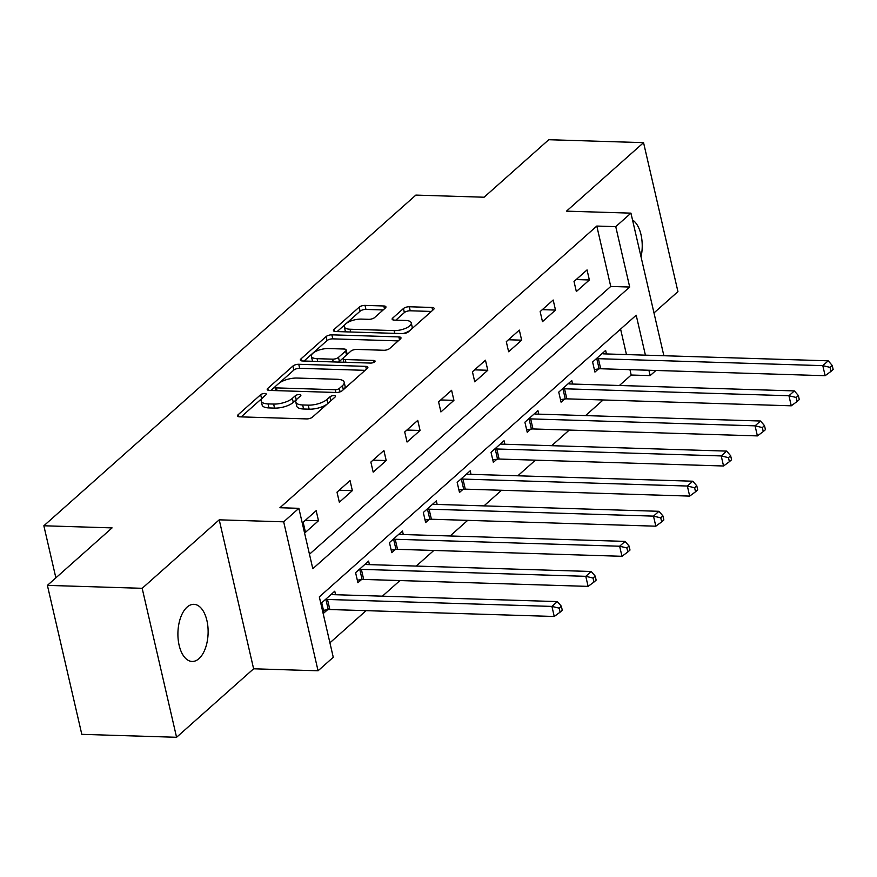 <?xml version="1.0" encoding="UTF-8"?>
<svg xmlns="http://www.w3.org/2000/svg" width="877" height="877" viewBox="0 0 877 877"><rect width="100%" height="100%" fill="white"/><g stroke="black" fill="none" stroke-linecap="round" stroke-linejoin="round"><path stroke-width="1.32" d="M264.777 393.455A3.069 1.162 -13 0 0 260.677 394.705L238.04 414.821A4.385 1.666 -13 0 0 237.492 415.928A4.385 1.666 -13 0 0 239.629 416.838L306.61 418.91A4.385 1.666 -13 0 0 312.464 417.134L335.102 397.007A3.069 1.162 -13 0 0 335.485 396.24A3.069 1.162 -13 0 0 333.984 395.604A3.069 1.162 -13 0 0 329.895 396.853L326.957 399.452A14.032 5.328 -13 0 1 308.233 405.141L302.653 404.966A14.032 5.328 -13 0 1 295.801 402.072A14.032 5.328 -13 0 1 297.566 398.542L300.493 395.944A3.069 1.162 -13 0 0 300.877 395.165A3.069 1.162 -13 0 0 299.375 394.529A3.069 1.162 -13 0 0 295.286 395.779L292.359 398.377A14.032 5.328 -13 0 1 273.635 404.067L268.044 403.902A14.032 5.328 -13 0 1 261.203 400.997A14.032 5.328 -13 0 1 262.957 397.467L265.884 394.869A3.069 1.162 -13 0 0 266.279 394.091A3.069 1.162 -13 0 0 264.777 393.455M262.048 398.41A3.069 1.162 -13 0 0 261.609 398.728L241.186 416.882M296.656 399.484A3.069 1.162 -13 0 0 296.218 399.802L293.28 402.411L292.359 398.377M187.064 607.125A28.579 15.095 91.8 0 0 178.13 638.993A28.579 15.095 91.8 0 0 192.129 661.466A28.579 15.095 91.8 0 0 198.958 658.66A28.579 15.095 91.8 0 0 207.904 626.792A28.579 15.095 91.8 0 0 193.905 604.33A28.579 15.095 91.8 0 0 187.064 607.125M385.398 307.98A4.385 1.666 -13 0 0 385.946 306.884A4.385 1.666 -13 0 0 383.797 305.974L365.007 305.393A4.385 1.666 -13 0 0 359.164 307.169L334.016 329.511A4.385 1.666 -13 0 0 333.468 330.618A4.385 1.666 -13 0 0 335.606 331.528L402.587 333.6A4.385 1.666 -13 0 0 408.441 331.824L433.578 309.471A4.385 1.666 -13 0 0 434.126 308.375A4.385 1.666 -13 0 0 431.988 307.465L409.296 306.764A4.385 1.666 -13 0 0 403.442 308.54L392.677 318.099A4.385 1.666 -13 0 0 392.129 319.206A4.385 1.666 -13 0 0 394.266 320.116L405.525 320.456A11.73 4.451 -13 0 1 411.258 322.889A11.73 4.451 -13 0 1 406.007 328.151A11.73 4.451 -13 0 1 394.124 330.596L350.033 329.226A11.73 4.451 -13 0 1 344.31 326.803A11.73 4.451 -13 0 1 349.55 321.541A11.73 4.451 -13 0 1 361.434 319.096L368.778 319.327A4.385 1.666 -13 0 0 374.632 317.54L385.398 307.98M309.471 554.242L610.743 286.45L596.798 226.058L615.753 226.65L630.947 213.144L663.867 355.733M47.402 585.376L142.173 588.314L176.573 737.283L81.802 734.345L47.402 585.376L112.081 527.888L43.85 525.772L415.862 195.1L484.104 197.215L548.783 139.717L643.554 142.655L566.498 211.149L630.947 213.144M176.573 737.283L253.617 668.789L219.228 519.831L142.173 588.314M219.228 519.831L283.677 521.826L298.871 508.32L312.804 568.713L629.697 287.031L615.753 226.65M596.798 226.058L279.916 507.728L298.871 508.32M298.75 364.284A4.385 1.666 -13 0 0 292.907 366.06L267.759 388.412A4.385 1.666 -13 0 0 267.211 389.509A4.385 1.666 -13 0 0 269.349 390.418L336.329 392.49A4.385 1.666 -13 0 0 342.183 390.714L367.32 368.373A4.385 1.666 -13 0 0 367.869 367.266A4.385 1.666 -13 0 0 365.731 366.356L298.75 364.284L299.682 368.307A4.385 1.666 -13 0 0 293.828 370.094L279.182 383.106M300.888 358.956L326.036 336.615A4.385 1.666 -13 0 1 331.879 334.839L398.86 336.911A4.385 1.666 -13 0 1 400.997 337.82A4.385 1.666 -13 0 1 400.449 338.917L389.695 348.487A4.385 1.666 -13 0 1 383.841 350.263L356.676 349.419A4.385 1.666 -13 0 0 350.822 351.195L343.685 357.542A4.385 1.666 -13 0 0 343.137 358.649A4.385 1.666 -13 0 0 345.275 359.548L373.558 360.425A3.069 1.162 -13 0 1 375.06 361.061A3.069 1.162 -13 0 1 373.69 362.442A3.069 1.162 -13 0 1 370.576 363.078L302.477 360.973A4.385 1.666 -13 0 1 300.34 360.063A4.385 1.666 -13 0 1 300.888 358.956L301.315 360.809M653.979 312.925L677.943 291.624L643.554 142.655M43.85 525.772L55.876 577.855M305.47 532.317L318.494 520.752L316.169 510.677L303.146 522.253L305.47 532.317M339.333 502.225L352.357 490.649L350.033 480.585L337.009 492.161L339.333 502.225M373.185 472.133L386.209 460.557L383.885 450.493L370.861 462.069L373.185 472.133M407.049 442.03L420.072 430.454L417.748 420.39L404.725 431.966L407.049 442.03M440.912 411.938L453.924 400.361L451.6 390.298L438.588 401.874L440.912 411.938M474.764 381.835L487.787 370.269L485.463 360.195L472.44 371.771L474.764 381.835M508.627 351.743L521.651 340.166L519.327 330.103L506.303 341.679L508.627 351.743M542.479 321.651L555.503 310.074L553.179 300.011L540.155 311.576L542.479 321.651M576.342 291.548L589.366 279.971L587.042 269.908L574.018 281.484L576.342 291.548M329.916 642.819L366.104 610.655M382.394 596.174L399.967 580.552M416.257 566.082L433.819 550.46M450.109 535.979L467.682 520.368M483.972 505.886L501.534 490.265M517.825 475.783L535.398 460.173M551.688 445.691L569.261 430.07M585.551 415.588L603.113 399.978M619.403 385.496L631.188 375.027L629.949 369.666M626.463 354.571L620.587 329.094M335.573 594.727L334.762 591.208L321.738 602.784L324.062 612.848L327.57 609.723M369.425 564.624L368.614 561.105L355.591 572.681L357.915 582.745L361.434 579.62M403.288 534.532L402.477 531.013L389.454 542.589L391.778 552.653L395.286 549.528M437.152 504.428L436.34 500.91L423.317 512.486L425.641 522.549L429.149 519.436M471.004 474.336L470.193 470.817L457.169 482.394L459.493 492.457L463.012 489.333M504.867 444.244L504.056 440.725L491.032 452.302L493.356 462.365L496.864 459.241M538.73 414.141L537.919 410.622L524.895 422.199L527.22 432.262L530.728 429.138M572.582 384.049L571.771 380.53L558.748 392.107L561.072 402.17L564.591 399.046M606.446 353.946L605.634 350.427L592.611 362.004L594.935 372.067L598.443 368.954M655.93 370.467L650.142 375.608L648.903 370.247M631.188 375.027L650.142 375.608M645.417 355.163L636.198 315.216L319.316 596.886L333.26 657.279L318.066 670.784L283.677 521.826M253.617 668.789L318.066 670.784M610.743 286.45L629.697 287.031M318.494 520.752L305.306 520.335M352.357 490.649L339.169 490.243M386.209 460.557L373.021 460.14M420.072 430.454L406.884 430.048M453.924 400.361L440.736 399.956M487.787 370.269L474.6 369.853M521.651 340.166L508.463 339.761M555.503 310.074L542.315 309.658M589.366 279.971L576.178 279.566M641.054 256.917A28.579 15.095 91.8 0 0 632.525 219.952M261.203 400.997L262.124 405.021A14.032 5.328 -13 0 0 268.976 407.926L268.044 403.902M293.28 402.411A14.032 5.328 -13 0 1 274.556 408.101L268.976 407.926M295.801 402.072L296.733 406.095A14.032 5.328 -13 0 0 303.585 409L302.653 404.966M327.11 404.111A14.032 5.328 -13 0 1 309.164 409.175L303.585 409M365.106 370.335L299.682 368.307M275.049 386.79L270.905 390.462M275.312 386.483A3.069 1.162 -13 0 0 274.929 387.261A3.069 1.162 -13 0 0 276.43 387.897L335.222 389.717A3.069 1.162 -13 0 0 339.311 388.467L342.403 385.727A14.032 5.328 -13 0 0 344.168 382.197A14.032 5.328 -13 0 0 337.316 379.292L297.128 378.053A14.032 5.328 -13 0 0 278.404 383.742L275.312 386.483M343.981 389.114A14.032 5.328 -13 0 0 345.099 386.22L344.168 382.197M304.034 361.017L326.957 340.638L326.036 336.615M398.235 340.89L332.811 338.862A4.385 1.666 -13 0 0 326.957 340.638M328.491 348.553A11.73 4.451 -13 0 0 316.608 350.997A11.73 4.451 -13 0 0 311.368 356.248A11.73 4.451 -13 0 0 317.09 358.682L332.624 359.164A4.385 1.666 -13 0 0 338.478 357.377L345.615 351.041A4.385 1.666 -13 0 0 346.163 349.934A4.385 1.666 -13 0 0 344.025 349.024L328.491 348.553M311.368 356.248L312.3 360.283A11.73 4.451 -13 0 0 312.925 361.291M338.39 362.08A4.385 1.666 -13 0 0 339.41 361.412L338.478 357.377M343.356 357.904L339.41 361.412M346.875 354.703A4.385 1.666 -13 0 0 347.095 353.968L346.163 349.934M344.31 326.803L345.242 330.826A11.73 4.451 -13 0 0 345.867 331.846M402.905 333.6A11.73 4.451 -13 0 0 409.987 330.443M411.302 329.281A11.73 4.451 -13 0 0 412.179 326.913L411.258 322.889M431.363 311.445L410.217 310.787A4.385 1.666 -13 0 0 404.374 312.563L395.823 320.16M383.172 309.954L365.939 309.417A4.385 1.666 -13 0 0 360.085 311.192L346.503 323.273M345.187 324.435L337.163 331.572M323.47 610.304L328.261 609.625A4.462 1.699 167 0 1 329.829 609.526L554.242 616.476L551.918 606.413L557.344 601.589L332.931 594.639A4.462 1.699 167 0 1 331.67 594.453L331.243 594.321M325.246 599.66L325.937 599.561A4.462 1.699 167 0 1 327.505 599.462L551.918 606.413L559.175 608.145L560.107 612.168L562.278 610.239L561.346 606.215L559.175 608.145M557.344 601.589L561.346 606.215M560.107 612.168L554.242 616.476M357.334 580.201L362.113 579.533A4.462 1.699 167 0 1 363.692 579.434L588.105 586.384L585.781 576.321L591.208 571.497L366.794 564.547A4.462 1.699 167 0 1 365.534 564.36L365.106 564.229M359.11 569.557L359.789 569.458A4.462 1.699 167 0 1 361.368 569.37L585.781 576.321L593.038 578.042L593.97 582.065L596.141 580.135L595.209 576.112L593.038 578.042M591.208 571.497L595.209 576.112M593.97 582.065L588.105 586.384M391.186 550.109L395.976 549.43A4.462 1.699 167 0 1 397.544 549.331L621.968 556.292L619.644 546.218L625.071 541.394L400.646 534.444A4.462 1.699 167 0 1 399.397 534.268L398.958 534.137M392.973 539.465L393.652 539.366A4.462 1.699 167 0 1 395.22 539.267L619.644 546.218L626.891 547.95L627.822 551.973L629.993 550.043L629.061 546.02L626.891 547.95M625.071 541.394L629.061 546.02M627.822 551.973L621.968 556.292M425.049 520.006L429.84 519.337A4.462 1.699 167 0 1 431.407 519.239L655.821 526.189L653.497 516.125L658.923 511.302L434.51 504.352A4.462 1.699 167 0 1 433.249 504.165L432.821 504.034M426.825 509.362L427.516 509.274A4.462 1.699 167 0 1 429.083 509.175L653.497 516.125L660.754 517.847L661.686 521.881L663.856 519.951L662.924 515.917L660.754 517.847M658.923 511.302L662.924 515.917M661.686 521.881L655.821 526.189M458.912 489.914L463.692 489.234A4.462 1.699 167 0 1 465.27 489.147L689.684 496.097L687.36 486.033L692.786 481.21L468.373 474.26A4.462 1.699 167 0 1 467.112 474.073L466.685 473.942M460.688 479.27L461.368 479.171A4.462 1.699 167 0 1 462.946 479.083L687.36 486.033L694.617 487.755L695.538 491.778L697.708 489.848L696.787 485.825L694.617 487.755M692.786 481.21L696.787 485.825M695.538 491.778L689.684 496.097M492.764 459.822L497.555 459.142A4.462 1.699 167 0 1 499.123 459.044L723.547 465.994L721.223 455.93L726.649 451.107L502.225 444.157A4.462 1.699 167 0 1 500.964 443.97L500.537 443.839M494.54 449.177L495.231 449.079A4.462 1.699 167 0 1 496.799 448.98L721.223 455.93L728.469 457.662L729.401 461.686L731.571 459.756L730.64 455.733L728.469 457.662M726.649 451.107L730.64 455.733M729.401 461.686L723.547 465.994M526.628 429.719L531.407 429.05A4.462 1.699 167 0 1 532.986 428.952L757.399 435.902L755.075 425.838L760.502 421.015L536.088 414.065A4.462 1.699 167 0 1 534.827 413.878L534.4 413.747M528.403 419.074L529.083 418.976A4.462 1.699 167 0 1 530.662 418.888L755.075 425.838L762.332 427.559L763.264 431.583L765.435 429.653L764.503 425.63L762.332 427.559M760.502 421.015L764.503 425.63M763.264 431.583L757.399 435.902M560.491 399.627L565.27 398.947A4.462 1.699 167 0 1 566.838 398.849L791.262 405.81L788.938 395.735L794.365 390.912L569.94 383.962A4.462 1.699 167 0 1 568.691 383.786L568.263 383.655M562.267 388.982L562.946 388.884A4.462 1.699 167 0 1 564.525 388.785L788.938 395.735L796.195 397.467L797.116 401.491L799.287 399.561L798.366 395.538L796.195 397.467M794.365 390.912L798.366 395.538M797.116 401.491L791.262 405.81M594.343 369.524L599.134 368.855A4.462 1.699 167 0 1 600.701 368.757L825.125 375.707L822.801 365.643L828.228 360.82L603.804 353.87A4.462 1.699 167 0 1 602.543 353.683L602.115 353.552M596.119 358.879L596.809 358.792A4.462 1.699 167 0 1 598.377 358.693L822.801 365.643L830.048 367.364L830.979 371.399L833.15 369.469L832.218 365.435L830.048 367.364M828.228 360.82L832.218 365.435M830.979 371.399L825.125 375.707M261.609 398.728L260.677 394.705M330.804 400.822L329.895 396.853M296.218 399.802L295.286 395.779M274.556 408.101L273.635 404.067M309.164 409.175L308.233 405.141M327.877 403.431L326.957 399.452M238.467 416.674L238.04 414.821M366.389 369.195L365.731 366.356M268.187 390.254L267.759 388.412M293.828 370.094L292.907 366.06M277.066 390.66L276.43 387.897M335.858 392.479L335.222 389.717M340.101 391.855L339.311 388.467M343.324 389.695L342.403 385.727M332.811 338.862L331.879 334.839M399.517 339.75L398.86 336.911M345.922 362.311L345.275 359.548M373.986 362.289L373.558 360.425M317.726 361.445L317.09 358.682M333.271 361.927L332.624 359.164M346.536 355.01L345.615 351.041M350.668 331.988L350.033 329.226M394.771 333.359L394.124 330.596M393.104 319.952L392.677 318.099M404.374 312.563L403.442 308.54M410.217 310.787L409.296 306.764M432.646 310.305L431.988 307.465M334.444 331.363L334.016 329.511M360.085 311.192L359.164 307.169M365.939 309.417L365.007 305.393M384.455 308.814L383.797 305.974M328.261 609.625L325.937 599.561M329.829 609.526L327.505 599.462M362.113 579.533L359.789 569.458M363.692 579.434L361.368 569.37M395.976 549.43L393.652 539.366M397.544 549.331L395.22 539.267M429.84 519.337L427.516 509.274M431.407 519.239L429.083 509.175M463.692 489.234L461.368 479.171M465.27 489.147L462.946 479.083M497.555 459.142L495.231 449.079M499.123 459.044L496.799 448.98M531.407 429.05L529.083 418.976M532.986 428.952L530.662 418.888M565.27 398.947L562.946 388.884M566.838 398.849L564.525 388.785M599.134 368.855L596.809 358.792M600.701 368.757L598.377 358.693M275.707 390.616L274.929 387.261M343.97 362.256L343.137 358.649"/></g></svg>
